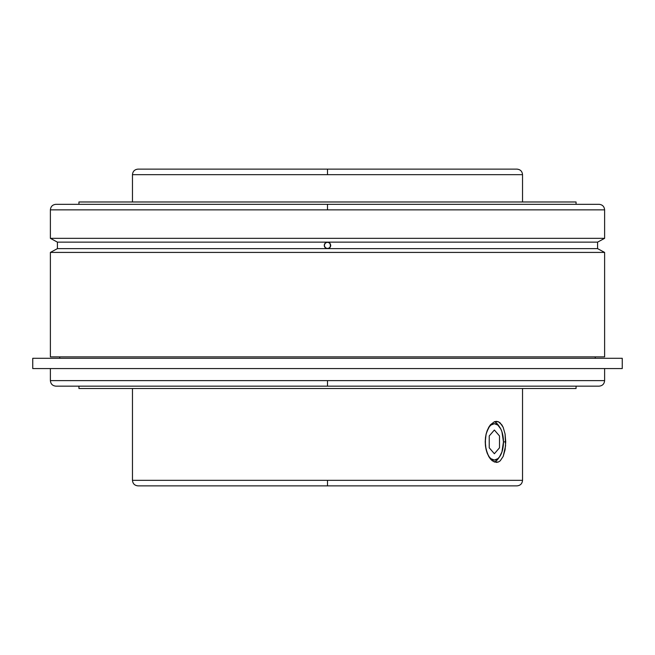 <?xml version="1.0" encoding="UTF-8"?>
<svg xmlns="http://www.w3.org/2000/svg" width="655" height="655" viewBox="0 0 655 655"><rect width="100%" height="100%" fill="white"/><g stroke="black" fill="none" stroke-linecap="round" stroke-linejoin="round"><path stroke-width="0.98" d="M604.614 209.862L327.5 209.862L327.5 204.319L55.921 204.319L327.5 204.319L327.5 209.862L50.386 209.862L50.386 238.338L604.614 238.338L604.614 209.862L50.386 209.862C50.713 206.497 52.564 204.655 55.921 204.319L599.079 204.319C602.436 204.655 604.287 206.497 604.614 209.862L604.614 238.338L50.386 238.338L57.419 242.145L597.581 242.145L604.614 238.338L597.581 242.145L327.5 242.145L329.793 243.095L330.734 245.379L329.793 247.672L327.5 248.622L597.581 248.622L597.581 242.145L597.581 248.622L57.419 248.622L57.419 242.145L57.419 248.622L50.386 252.421L604.614 252.421L597.581 248.622L604.614 252.421L50.386 252.421L50.386 356.885L604.614 356.885L604.614 252.421L604.614 356.885L50.386 356.885L50.386 252.421L57.419 248.622L327.5 248.622L325.207 247.672L326.239 248.36M522.534 174.672L522.534 201.977L522.534 174.672L327.5 174.672L327.5 169.129L516.992 169.129L138.008 169.129L327.5 169.129L327.5 174.672L132.466 174.672L132.466 201.977L132.466 174.672C132.801 171.307 134.643 169.457 138.008 169.129L516.992 169.129C520.357 169.457 522.199 171.307 522.534 174.672L132.466 174.672M522.534 480.328L132.466 480.328L132.466 388.505L132.466 480.328L327.5 480.328L327.5 485.871L138.008 485.871L516.992 485.871L327.5 485.871L327.5 480.328L522.534 480.328L522.534 388.505L522.534 480.328C522.199 483.693 520.357 485.543 516.992 485.871M50.386 380.612C50.713 383.977 52.564 385.828 55.921 386.155L327.5 386.155L327.5 380.612L50.386 380.612L50.386 368.56L50.386 380.612L327.5 380.612L327.5 386.155L55.921 386.155L599.079 386.155C602.436 385.828 604.287 383.977 604.614 380.612L604.614 368.56L604.614 380.612L327.5 380.612L604.614 380.612M78.944 201.977L78.944 204.319L78.944 201.977L576.056 201.977L78.944 201.977M576.056 204.319L576.056 201.977L576.056 204.319M324.52 246.648L326.264 248.376L328.736 248.376L330.488 246.624L330.488 244.143L330.194 247.181M326.239 242.399L324.806 243.578L324.282 245.748M324.323 246.026L325.207 247.672L324.266 245.379L325.207 243.087L324.52 244.11M328.712 242.383L326.288 242.383L325.216 243.087L327.5 242.145L326.264 242.391L327.5 242.145L329.793 243.095L327.5 242.145L57.419 242.145L50.386 238.338L50.386 209.862M59.769 356.885L59.769 358.293L59.769 356.885M595.231 358.293L595.231 356.885L595.231 358.293M32.75 358.293L32.75 368.56L622.25 368.56L622.25 358.293L32.75 358.293L622.25 358.293L622.25 368.56L32.75 368.56L32.75 358.293M498.946 457.599A20.526 10.267 90 0 1 494.353 462.012L490.407 458.95L488.679 456.396L486.116 449.739L485.199 441.879L486.116 434.028L487.222 430.474L490.407 424.817L494.361 421.746L496.4 421.353L498.373 421.746L501.82 424.817L503.196 427.363L505.087 434.028L505.57 445.875L503.196 456.388L500.207 460.842L498.381 462.012L496.408 462.414L492.339 460.85L490.407 458.95L487.222 453.293L485.437 445.899L485.437 437.884L486.116 434.028L488.671 427.371L490.407 424.817L494.361 421.746L498.373 421.746L500.191 422.917L503.196 427.363L505.087 434.028L505.734 441.879L503.466 441.879A18.184 9.088 -90 0 1 499.618 456.732A18.184 9.088 -90 0 1 490.194 458.025A18.184 9.088 -90 0 1 485.281 441.879L485.969 434.92L486.812 431.776L489.318 426.765L490.89 425.079L494.369 423.695L497.849 425.079L500.805 429.025L501.935 431.776L503.466 441.879L501.935 451.983L499.421 457.002L497.849 458.68L494.369 460.064L490.89 458.68L489.318 457.002L487.942 454.742L485.969 448.839L485.281 441.879A18.184 9.088 -90 0 1 490.194 425.734A18.184 9.088 -90 0 1 499.618 427.035A18.184 9.088 -90 0 1 503.466 441.879L505.734 441.879L505.087 449.731L503.196 456.388L500.207 460.842L498.381 462.012L494.361 462.012A20.526 10.267 90 0 0 498.267 458.639L499.618 456.732M498.946 426.159A20.526 10.267 90 0 0 494.353 421.746A20.526 10.267 90 0 1 498.267 425.12L499.618 427.035M78.944 386.155L78.944 388.505L576.056 388.505L576.056 386.155L576.056 388.505L78.944 388.505L78.944 386.155M327.5 386.155L599.079 386.155L327.5 386.155M132.466 480.328C132.801 483.693 134.643 485.543 138.008 485.871L516.083 485.871M330.48 244.11L328.761 242.399M329.793 243.095L330.677 246.01M328.761 248.368L329.784 247.672L327.5 248.622L326.255 248.368L328.712 248.384M324.806 247.181L324.512 246.616L324.806 247.181M324.323 246.01L324.512 246.616L324.323 246.01M324.323 244.749L324.512 244.135L324.323 244.749M329.801 247.664L330.48 246.648M324.512 244.135L326.264 242.391M326.255 248.368L325.207 247.672M489.236 447.807L494.369 453.735L499.503 447.807L499.503 435.952L494.369 430.024L489.236 435.952L489.236 447.807"/></g></svg>
